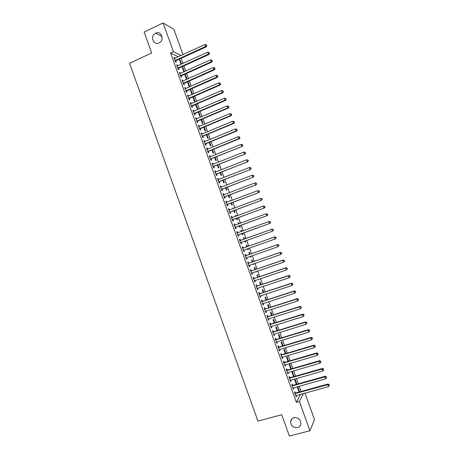 <?xml version="1.0" encoding="UTF-8"?>
<svg xmlns="http://www.w3.org/2000/svg" width="459" height="459" viewBox="0 0 459 459"><rect width="100%" height="100%" fill="white"/><g stroke="black" fill="none" stroke-linecap="round" stroke-linejoin="round"><path stroke-width="0.69" d="M293.961 417.713C298.184 417.403 300.502 419.365 300.909 423.605C300.634 425.671 299.503 427.008 297.524 427.616C293.238 427.897 290.937 425.895 290.604 421.614C290.908 419.618 292.027 418.315 293.961 417.713M155.607 33.209L155.704 33.163C161.304 30.357 164.907 40.237 159.239 42.842L159.095 42.911C153.404 45.866 149.76 35.727 155.607 33.209M301.133 391.458L299.239 386.197M298.367 383.781L296.462 378.497M295.602 376.105L293.691 370.797M292.836 368.434L290.914 363.103M290.077 360.763L288.143 355.409M287.311 353.097L285.378 347.721M284.551 345.432L282.606 340.033M281.792 337.772L279.841 332.35M279.032 330.119L277.07 324.674M276.278 322.465L274.304 316.997M273.518 314.811L271.544 309.32M270.764 307.163L268.779 301.649M268.01 299.52L266.019 293.984M265.256 291.878L263.254 286.318M262.508 284.236L260.494 278.653M259.754 276.599L257.734 270.994M257.006 268.968L254.98 263.34M254.257 261.337L252.221 255.686M251.509 253.712L249.466 248.038M248.761 246.087L246.713 240.39M246.018 238.468L243.958 232.753M243.27 230.837L241.216 225.134M240.516 223.2L238.473 217.526M237.768 215.564L235.731 209.912M235.014 207.927L232.988 202.304M232.265 200.296L230.252 194.702M229.517 192.671L227.515 187.1M226.775 185.046L224.778 179.503M224.026 177.421L222.041 171.913M221.284 169.801L219.304 164.316M218.536 162.188L216.573 156.731M215.793 154.574L213.837 149.146M213.056 146.966L211.106 141.561M210.314 139.358L208.375 133.982M207.577 131.756L205.649 126.403M204.834 124.154L202.918 118.829M202.098 116.557L200.193 111.262M199.367 108.961L197.468 103.694M196.63 101.37L194.742 96.126M193.893 93.785L192.017 88.564M191.162 86.194L189.292 81.008M188.431 78.615L186.572 73.451M185.7 71.036L183.852 65.895M182.969 63.457L181.127 58.345M304.942 393.093L314.49 419.601L309.934 430.766L299.388 401.47L303.41 393.518M309.934 430.766L289.382 436.05L281.717 414.724L257.964 421.092L129.564 63.296L151.648 52.957L144.132 32.05L163.077 22.95L173.869 29.342L182.98 54.627M295.028 379.082L294.672 379.691L296.296 384.189L296.646 383.569L295.028 379.082M292.578 385.296L292.131 384.057L291.758 384.694L293.421 389.301L293.789 388.647L293.485 387.803M290.742 368.766L291.258 368.617L289.646 364.136L289.273 364.698L290.828 369.013M291.258 368.617L291.052 368.95M287.064 369.988L286.623 368.749L286.232 369.34L287.891 373.947L288.275 373.339L287.954 372.444M285.825 353.539L284.264 349.201L283.88 349.724L285.309 353.694M281.556 354.692L281.115 353.453L280.707 353.998L282.365 358.599L282.767 358.043L282.428 357.096M280.311 338.226L278.888 334.284L278.487 334.76L279.795 338.381M276.054 339.408L275.612 338.174L275.188 338.673L276.846 343.269L277.259 342.758L276.903 341.766M274.798 322.924L273.518 319.372L273.105 319.803L274.287 323.084M270.558 324.14L270.11 322.901L269.674 323.354L271.326 327.95L271.762 327.485L271.384 326.441M269.295 307.633L268.154 304.472L267.723 304.862L268.779 307.8M265.061 308.878L264.619 307.645L264.166 308.052L265.818 312.642L266.266 312.223L265.876 311.133M263.787 292.36L262.789 289.583L262.341 289.927L263.277 292.526M259.57 293.634L259.128 292.4L258.658 292.762L260.31 297.346L260.775 296.973L260.368 295.831M258.291 277.093L257.43 274.712L256.971 275.01L257.78 277.265M259.031 279.147L258.583 279.485L259.042 279.17M254.085 278.401L253.643 277.167L253.156 277.483L254.808 282.061L255.29 281.734L254.86 280.547M252.8 261.842L252.077 259.846L251.601 260.104L252.289 262.014M253.517 263.845L253.684 264.304L253.207 264.573L253.012 264.017M248.606 263.173L248.164 261.946L247.659 262.215L249.306 266.794L249.805 266.507L249.363 265.279M247.309 246.598L246.73 244.991L246.236 245.204L246.799 246.781M248.009 248.548L248.33 249.449L247.843 249.673L247.504 248.732M243.127 247.963L242.685 246.735L242.168 246.959L243.815 251.532L244.326 251.297L243.884 250.063M240.877 230.332L241.382 230.154L240.872 230.32L241.314 231.543M241.382 230.154L241.818 231.365M242.507 233.275L242.989 234.601L242.478 234.784L242.989 234.601M242.002 233.459L242.478 234.784M236.683 231.726L237.211 231.537L236.678 231.715L238.324 236.287L238.852 236.092L238.324 236.287M237.211 231.537L237.653 232.765M238.41 234.865L238.852 236.092M235.536 215.506L236.041 215.323L235.513 215.449L235.817 216.281M236.041 215.323L236.322 216.097M237.028 218.059L237.642 219.769L237.119 219.907L236.523 218.243M231.216 216.545L231.743 216.35L231.193 216.482L232.839 221.049L233.384 220.905L232.942 219.677M231.743 216.35L232.185 217.577M230.2 200.692L230.705 200.503L230.16 200.583L230.32 201.031M230.705 200.503L230.825 200.841M231.548 202.849L232.306 204.949L231.766 205.041L231.043 203.039M225.753 201.375L226.281 201.18L225.713 201.266L227.354 205.827L227.922 205.73L227.475 204.502M226.281 201.18L226.717 202.396M226.075 187.656L226.97 190.135L226.419 190.187L225.576 187.851M220.297 186.216L220.819 186.015L220.24 186.056L221.881 190.617L222.46 190.565L222.018 189.338M220.819 186.015L221.244 187.186M220.607 172.475L221.64 175.338L221.072 175.344L220.108 172.67M214.841 171.075L215.369 170.863L214.766 170.863L216.407 175.418L217.004 175.407L216.562 174.185M215.369 170.863L215.77 171.982M215.145 157.305L216.309 160.552L215.73 160.512L214.646 157.506M209.39 155.94L209.912 155.727L209.298 155.676L210.939 160.231L211.547 160.266L211.111 159.043M209.912 155.727L210.297 156.794M209.683 142.147L210.991 145.773L210.388 145.698L209.184 142.353M203.945 140.815L204.467 140.603L203.836 140.506L205.477 145.055L206.102 145.136L205.661 143.914M204.467 140.603L204.834 141.619M204.226 127L205.672 131.01L205.058 130.89L203.733 127.206M198.506 125.703L199.028 125.485L198.38 125.347L200.015 129.891L200.658 130.017L200.216 128.795M199.028 125.485L199.372 126.454M198.776 111.864L200.353 116.253L199.728 116.093L198.282 112.076M193.073 110.608L193.589 110.384L192.923 110.2L194.559 114.744L195.218 114.916L194.777 113.694M193.589 110.384L193.916 111.302M192.964 97.308L193.451 97.09L192.935 96.918M193.451 97.09L195.046 101.514L194.404 101.307L192.837 96.958M187.639 95.518L188.156 95.294L187.473 95.065L189.108 99.603L189.785 99.821L189.343 98.599M188.156 95.294L188.465 96.16M188.15 82.362L187.484 82.098L189.079 86.527L189.739 86.78L188.15 82.362L187.656 82.58M182.212 80.445L182.722 80.216L182.028 79.941L183.663 84.473L184.352 84.737L183.916 83.515M182.722 80.216L183.021 81.031M183.749 83.062L183.864 83.372M182.361 67.869L182.848 67.645L182.166 67.341L183.921 71.839M182.848 67.645L184.294 71.667M176.784 65.385L177.3 65.149L176.589 64.828L178.218 69.361L178.924 69.665L178.488 68.448M177.3 65.149L177.576 65.918M178.31 67.961L178.431 68.293M178.316 56.767L170.576 52.997L296.336 402.302L300.461 394.327M174.076 57.857L174.586 57.622L173.869 57.277L175.499 61.804L176.216 62.137L175.774 60.915M174.586 57.622L174.856 58.362M175.59 60.41L175.717 60.76M179.71 60.513L180.198 60.29L179.509 59.963L181.081 64.317M180.198 60.29L181.569 64.094M179.498 72.912L180.008 72.683L179.308 72.384L180.938 76.917L181.638 77.198L181.202 75.982M180.008 72.683L180.295 73.474M181.03 75.511L181.144 75.833M185.006 75.224L185.499 75.001L184.828 74.719L186.423 79.149L186.847 79.321M185.499 75.001L187.025 79.241M184.925 87.979L185.436 87.755L184.748 87.503L186.383 92.035L187.065 92.276L186.629 91.054M185.436 87.755L185.74 88.593M186.469 90.618L186.578 90.916M190.801 89.723L190.146 89.482L191.742 93.917L192.39 94.147L190.801 89.723L190.307 89.941M190.353 103.063L190.869 102.839L190.198 102.627L191.833 107.171L192.499 107.366L192.063 106.144M190.869 102.839L191.191 103.728M195.614 104.675L195.867 104.382M196.108 104.457L197.703 108.881L197.066 108.697L195.557 104.514M195.786 118.152L196.309 117.934L195.649 117.774L197.284 122.318L197.938 122.467L197.496 121.245M196.309 117.934L196.647 118.875M201.501 119.432L203.016 123.632L202.39 123.488L201.008 119.638M201.226 133.259L201.748 133.041L201.105 132.926L202.746 137.47L203.377 137.58L202.941 136.352M201.748 133.041L202.103 134.034M206.952 134.573L208.329 138.388L207.726 138.291L206.458 134.78M206.67 148.377L207.193 148.165L206.567 148.091L208.208 152.64L208.828 152.704L208.386 151.476M207.193 148.165L207.566 149.204M212.414 149.726L213.647 153.163L213.062 153.105L211.915 149.927M212.115 163.502L212.637 163.295L212.029 163.266L213.67 167.822L214.273 167.839L213.837 166.611M212.637 163.295L213.033 164.385M217.876 164.89L218.977 167.942L218.398 167.931L217.377 165.085M217.566 178.643L218.094 178.436L217.503 178.459L219.144 183.015L219.729 182.986L219.287 181.758M218.094 178.436L218.507 179.584M223.344 180.066L224.302 182.734L223.745 182.768L222.839 180.261M223.022 193.796L223.55 193.595L222.976 193.658L224.617 198.219L225.191 198.145L224.744 196.917M223.55 193.595L223.981 194.788M227.532 193.291L228.037 193.096L227.578 193.411M228.811 195.253L229.638 197.542L229.093 197.617L228.312 195.442M228.484 208.96L229.012 208.765L228.45 208.874L230.097 213.441L230.653 213.315L230.211 212.087M229.012 208.765L229.454 209.993M232.868 208.099L233.373 207.91L232.839 208.013L233.069 208.656M233.373 207.91L233.574 208.466M234.285 210.452L234.974 212.356L234.446 212.477L233.786 210.641M233.947 224.135L234.48 223.94L233.935 224.095L235.582 228.668L236.121 228.496L235.674 227.268M234.48 223.94L234.922 225.174M238.204 222.919L238.709 222.735L238.192 222.885L238.565 223.912M238.709 222.735L239.07 223.728M239.764 225.662L240.315 227.182L239.799 227.343L239.259 225.851M240.39 240.367L239.948 239.133L239.42 239.334L241.067 243.907L241.589 243.695L241.147 242.461M244.567 238.984L244.056 237.573L243.551 237.762L244.056 239.168M245.255 240.912L245.657 242.025L245.163 242.226L244.75 241.09M245.869 255.571L245.422 254.338L244.911 254.584L246.558 259.163L247.068 258.899L246.621 257.671M250.052 254.217L249.403 252.416L248.916 252.651L249.547 254.395M250.763 256.197L251.01 256.874L250.528 257.12L250.258 256.374M251.348 270.787L250.901 269.553L250.407 269.846L252.054 274.425L252.548 274.121L252.111 272.91M255.543 269.467L254.756 267.276L254.286 267.557L255.032 269.64M256.277 271.493L255.892 272.026L255.766 271.665M256.828 286.014L256.386 284.781L255.904 285.119L257.556 289.704L258.033 289.354L257.614 288.189M261.039 284.723L260.11 282.147L259.656 282.469L260.528 284.896M262.318 301.253L261.871 300.02L261.412 300.404L263.064 304.994L263.518 304.592L263.116 303.479M266.541 299.997L265.474 297.03L265.032 297.392L266.031 300.163M267.809 316.509L267.368 315.27L266.92 315.706L268.572 320.296L269.014 319.848L268.63 318.787M272.044 315.276L270.839 311.919L270.414 312.332L271.533 315.442M273.306 331.771L272.858 330.537L272.434 331.014L274.086 335.609L274.511 335.116L274.143 334.1M277.557 330.572L276.203 326.825L275.796 327.278L277.041 330.732M278.808 347.05L278.361 345.811L277.947 346.333L279.606 350.934L280.013 350.395L279.663 349.431M283.071 345.879L281.579 341.743L281.183 342.242L282.549 346.034M284.31 362.34L283.869 361.101L283.473 361.669L285.125 366.271L285.521 365.691L285.188 364.773M288.051 361.302L288.568 361.147L286.955 356.666L286.577 357.211L288.068 361.348M289.824 377.637L289.377 376.403L288.998 377.017L290.656 381.624L291.029 380.993L290.719 380.121M293.433 376.237L293.949 376.093L292.337 371.606L291.976 372.192L293.588 376.678M293.949 376.093L293.605 376.673M295.338 392.95L294.89 391.711L294.523 392.376L296.187 396.983L296.543 396.306L296.25 395.486M297.679 386.633L297.375 387.189L298.998 391.688L299.337 391.045L297.742 386.616M296.336 402.302L299.388 401.47M170.576 52.997L173.422 51.678L163.077 22.95M181.087 55.499L173.422 51.678M241.061 243.884L241.589 243.695M245.152 242.203L245.657 242.025M243.798 251.486L244.326 251.297M247.826 249.627L248.33 249.449M246.535 259.088L247.068 258.899M250.499 257.051L251.01 256.874M249.271 266.69L249.805 266.507M253.173 264.482L253.684 264.304M252.014 274.304L252.548 274.121M255.852 271.912L256.363 271.734M254.751 281.912L255.29 281.734M257.493 289.531L258.033 289.354M260.236 297.145L260.775 296.973M262.984 304.77L263.518 304.592M265.727 312.395L266.266 312.223M268.475 320.021L269.014 319.848M271.223 327.651L271.762 327.485M273.971 335.282L274.511 335.116M276.72 342.919L277.259 342.758M279.468 350.561L280.013 350.395M282.222 358.204L282.767 358.043M284.976 365.846L285.521 365.691M287.73 373.494L288.275 373.339M290.484 381.148L291.029 380.993M293.238 388.802L293.789 388.647M296.124 383.713L296.646 383.569M295.998 396.461L296.543 396.306M298.815 391.188L299.337 391.045M175.39 60.318L176.107 60.651L206.28 46.818L205.643 46.434L175.057 60.582M206.573 45.539L206.298 44.775L206.573 45.539L205.643 46.434L204.955 44.517L174.305 58.5M176.107 60.651L175.344 61.374M206.28 46.818L206.825 45.693M206.298 44.775L204.955 44.517M178.109 67.869L178.821 68.184L209.04 54.46L208.415 54.099L177.776 68.139M209.338 53.204L209.063 52.435L209.338 53.204L208.415 54.099L207.72 52.183L177.025 66.05M178.821 68.184L178.052 68.902M209.04 54.46L209.591 53.347M209.063 52.435L207.72 52.183M180.829 75.425L181.529 75.718L211.8 62.103L211.18 61.77L180.496 75.695M212.11 60.869L211.828 60.1L212.11 60.869L211.18 61.77L210.486 59.854L179.744 73.606M181.529 75.718L180.766 76.435M211.8 62.103L212.356 61.001M211.828 60.1L210.486 59.854M183.554 82.987L184.248 83.257L214.56 69.751L213.951 69.441L183.221 83.251M214.875 68.534L214.6 67.766L214.875 68.534L213.951 69.441L213.257 67.519L182.47 81.163M184.248 83.257L183.48 83.968M214.56 69.751L215.122 68.661M214.6 67.766L213.257 67.519M186.279 90.549L186.962 90.796L217.325 77.405L216.723 77.112L185.941 90.813M217.646 76.205L217.371 75.437L217.646 76.205L216.723 77.112L216.028 75.196L185.189 88.725M186.962 90.796L186.193 91.502M217.325 77.405L217.887 76.32M217.371 75.437L216.028 75.196M188.999 98.117L189.676 98.341L220.085 85.058L219.494 84.789L188.666 98.375M220.418 83.877L220.136 83.113L220.418 83.877L219.494 84.789L218.8 82.872L187.915 96.287M189.676 98.341L188.907 99.046M220.085 85.058L220.653 83.986M220.136 83.113L218.8 82.872M191.724 105.685L192.396 105.886L222.85 92.712L222.265 92.471L191.392 105.943M223.189 91.553L222.908 90.79L223.189 91.553L222.265 92.471L221.571 90.549L190.64 103.854M192.396 105.886L191.621 106.586M222.85 92.712L223.418 91.651M222.908 90.79L221.571 90.549M194.455 113.258L195.115 113.436L225.616 100.372L225.036 100.154L194.117 113.516M225.96 99.236L225.685 98.467L225.96 99.236L225.036 100.154L224.342 98.232L193.365 111.422M195.115 113.436L194.341 114.136M225.616 100.372L226.189 99.322M225.685 98.467L224.342 98.232M197.181 120.832L197.835 120.987L228.381 108.037L227.813 107.842L196.842 121.09M228.731 106.918L228.456 106.149L228.731 106.918L227.813 107.842L227.119 105.92L196.091 118.996M197.835 120.987L197.06 121.681M228.381 108.037L228.961 106.999M228.456 106.149L227.119 105.92M199.912 128.411L200.554 128.543L231.152 115.702L230.59 115.53L199.573 128.669M231.508 114.607L231.233 113.838L231.508 114.607L230.59 115.53L229.896 113.608L198.822 126.575M200.554 128.543L199.78 129.237M231.152 115.702L231.732 114.675M231.233 113.838L229.896 113.608M202.637 135.99L203.274 136.099L233.918 123.373L233.367 123.224L202.304 136.248M234.285 122.295L234.01 121.526L234.285 122.295L233.367 123.224L232.673 121.302L201.547 134.154M203.274 136.099L202.499 136.793M233.918 123.373L234.503 122.352M234.01 121.526L232.673 121.302M205.368 143.575L205.999 143.661L236.689 131.044L236.144 130.918L205.03 143.828M237.062 129.983L236.787 129.214L237.062 129.983L236.144 130.918L235.45 128.996L204.278 141.733M205.999 143.661L205.219 144.35M236.689 131.044L237.28 130.035M236.787 129.214L235.45 128.996M208.099 151.16L208.719 151.223L239.46 138.721L238.921 138.618L207.766 151.413M239.839 137.683L239.564 136.908L239.839 137.683L238.921 138.618L238.227 136.696L207.009 149.318M208.719 151.223L207.944 151.912M239.46 138.721L240.051 137.723M239.564 136.908L238.227 136.696M210.836 158.751L242.232 146.398L210.497 159.003M242.622 145.377L241.704 146.323L241.009 144.396L242.553 144.642L242.828 145.411L242.553 144.642M209.74 156.903L241.009 144.396L242.341 144.608M211.444 158.791L210.664 159.474M242.232 146.398L242.828 145.411M213.567 166.347L245.003 154.081L213.228 166.594M245.399 153.082L244.486 154.023L243.792 152.101L245.33 152.336L245.399 153.082L245.33 152.336M212.477 164.494L243.792 152.101L245.123 152.308M214.175 166.365L213.389 167.042M245.003 154.081L245.605 153.105M216.304 173.938L247.78 161.769L215.965 174.191M248.181 160.782L247.269 161.734L246.575 159.807L248.107 160.03L248.181 160.782L248.107 160.03M215.208 172.091L246.575 159.807L247.9 160.013M216.9 173.938L216.114 174.609M247.78 161.769L248.382 160.799M219.041 181.54L250.557 169.451L218.702 181.787M250.964 168.493L250.052 169.446L249.357 167.518L250.884 167.724L250.964 168.493L250.884 167.724M217.945 179.687L249.357 167.518L250.683 167.719M219.626 181.512L218.845 182.183M217.927 179.647L218.3 179.658M250.557 169.451L251.165 168.499M221.777 189.142L253.328 177.145L221.439 189.389M253.747 176.204L252.834 177.157L252.14 175.229L253.666 175.43L253.747 176.204L253.666 175.43M220.681 187.289L252.14 175.229L253.471 175.43M222.357 189.091L221.571 189.762M220.659 187.226L221.1 187.238M253.328 177.145L253.942 176.199M224.514 196.745L256.111 184.839L224.176 196.991M256.535 183.916L255.623 184.879L254.929 182.946L256.449 183.13L256.535 183.916L256.449 183.13M223.418 194.891L254.929 182.946L256.254 183.147M225.088 196.676L224.302 197.341M223.384 194.8L223.9 194.817M256.111 184.839L256.724 183.904M227.257 204.353L258.887 192.533L226.912 204.599M259.318 191.632L258.411 192.596L257.711 190.669L259.232 190.841L259.318 191.632L259.232 190.841M226.155 202.494L257.711 190.669L259.042 190.864M227.819 204.261L227.027 204.921M226.115 202.385L226.7 202.402M258.887 192.533L259.507 191.61M229.993 211.966L261.664 200.239L229.655 212.207M262.106 199.355L261.2 200.319L260.5 198.391L262.014 198.546L262.106 199.355L262.014 198.546M228.898 210.102L260.5 198.391L261.825 198.581M230.55 211.846L229.758 212.506M228.846 209.964L229.494 209.993M261.664 200.239L262.29 199.321M232.736 219.58L264.447 207.938L232.392 219.821M264.895 207.078L263.988 208.047L263.288 206.114L264.797 206.263L264.895 207.078L264.797 206.263M231.634 217.715L263.288 206.114L264.613 206.303M233.287 219.436L232.495 220.096M231.577 217.555L232.3 217.583M264.447 207.938L265.078 207.032M235.478 227.194L267.23 215.644L235.134 227.434M267.683 214.801L266.777 215.776L266.082 213.842L267.586 213.98L267.683 214.801L267.586 213.98M234.377 225.329L266.082 213.842L267.402 214.026M236.018 227.033L235.226 227.687M234.314 225.145L235.106 225.18M267.23 215.644L267.861 214.749M238.221 234.813L270.012 223.355L237.877 235.054M270.471 222.529L269.571 223.51L268.871 221.577L270.374 221.697L270.471 222.529L270.374 221.697M237.119 232.948L268.871 221.577L270.196 221.76M238.755 234.629L237.963 235.278M237.045 232.736L237.951 232.759M270.012 223.355L270.649 222.472M273.438 230.194L273.157 229.42L273.438 230.194L272.365 231.244L240.625 242.673M273.266 230.263L272.365 231.244L271.665 229.311L272.101 229.139L240.809 240.327L239.782 240.332M239.868 240.568L271.665 229.311L272.985 229.489M241.331 242.312L240.694 242.874M273.157 229.42L272.101 229.139M276.226 237.917L275.951 237.148L276.226 237.917L275.153 238.984L243.368 250.298M276.06 237.997L275.153 238.984L274.459 237.051L274.884 236.855L243.545 247.929L242.518 247.929M242.61 248.193L274.459 237.051L275.779 237.223M243.993 249.966L243.431 250.476M275.951 237.148L274.884 236.855M279.02 245.645L278.739 244.876L279.02 245.645L277.953 246.73L246.116 257.929M278.854 245.737L277.953 246.73L277.253 244.79L277.672 244.572L246.282 255.537L245.255 255.531M245.358 255.818L277.253 244.79L278.573 244.963M246.684 257.614L246.167 258.078M278.739 244.876L277.672 244.572M281.809 253.379L281.528 252.605L281.809 253.379L280.747 254.475L248.864 265.554M281.648 253.477L280.747 254.475L280.047 252.536L280.46 252.295L249.025 263.145L247.992 263.139M248.101 263.449L280.047 252.536L281.367 252.702M249.369 265.268L248.91 265.686M281.528 252.605L280.46 252.295M284.603 261.114L284.322 260.339L284.603 261.114L283.542 262.221L251.612 273.191M284.442 261.223L283.542 262.221L282.847 260.282L283.249 260.018L251.762 270.753L250.729 270.747M250.855 271.08L282.847 260.282L284.161 260.448M252.06 272.927L251.647 273.294M284.322 260.339L283.249 260.018M287.397 268.854L287.116 268.079L287.397 268.854L286.341 269.972L254.361 280.828M287.242 268.968L286.341 269.972L285.641 268.033L286.037 267.746L254.504 278.372L253.471 278.355M253.603 278.716L285.641 268.033L286.961 268.194M254.751 280.581L254.389 280.902M287.116 268.079L286.037 267.746M290.191 276.593L289.91 275.819L290.191 276.593L289.141 277.729L257.115 288.464M290.036 276.72L289.141 277.729L288.441 275.79L288.826 275.475L257.247 285.986L256.214 285.968M256.351 286.359L288.441 275.79L289.755 275.945M257.442 288.246L257.132 288.522M289.91 275.819L288.826 275.475M292.985 284.339L292.704 283.564L292.985 284.339L291.941 285.487L259.863 296.112M292.836 284.477L291.941 285.487L291.241 283.547L291.62 283.209L259.995 293.605L258.956 293.588M259.106 293.995L291.241 283.547L292.555 283.702M292.704 283.564L291.62 283.209M295.785 292.085L295.504 291.31L295.785 292.085L294.741 293.249L262.617 303.755M295.636 292.234L294.741 293.249L294.041 291.304L294.414 290.943L262.737 301.23L261.699 301.207M261.854 301.643L294.041 291.304L295.355 291.459M295.504 291.31L294.414 290.943M298.579 299.836L298.304 299.061L298.579 299.836L297.547 301.012L265.371 311.403M298.442 299.991L297.547 301.012L296.847 299.067L297.208 298.683L265.486 308.855L264.441 308.827M264.608 309.291L296.847 299.067L298.161 299.216M298.304 299.061L297.208 298.683M267.368 316.939L299.652 306.836L300.352 308.775L268.125 319.057M267.19 316.458L268.234 316.486L300.002 306.428L299.652 306.836L300.961 306.979L301.242 307.754L300.961 306.979M301.104 306.813L300.002 306.428M300.352 308.775L301.242 307.754M270.122 324.593L302.452 314.604L303.158 316.549L270.885 326.71M269.938 324.083L270.982 324.117L302.797 314.174L302.452 314.604L303.766 314.748L304.047 315.522L303.766 314.748M303.904 314.57L302.797 314.174M303.158 316.549L304.047 315.522M272.875 332.253L305.258 322.379L305.964 324.324L273.639 334.37M272.686 331.714L273.73 331.754L305.596 321.92L305.258 322.379L306.572 322.516L306.853 323.291L306.572 322.516M306.704 322.333L305.596 321.92M305.964 324.324L306.853 323.291M275.635 339.912L308.069 330.153L308.769 332.098L276.398 342.03M275.434 339.35L276.479 339.39L308.396 329.671L308.069 330.153L309.377 330.285L309.659 331.065L309.377 330.285M309.504 330.096L308.396 329.671M308.769 332.098L309.659 331.065M278.395 347.578L310.875 337.933L311.575 339.878L279.158 349.695M278.183 346.987L279.233 347.033L311.196 337.428L310.875 337.933L312.183 338.065L312.464 338.84L312.183 338.065M312.309 337.858L311.196 337.428M311.575 339.878L312.464 338.84M281.155 355.243L313.686 345.713L314.386 347.658L281.918 357.36M280.937 354.629L281.981 354.675L313.996 345.185L313.686 345.713L314.994 345.839L315.276 346.62L314.994 345.839M315.115 345.627L313.996 345.185M314.386 347.658L315.276 346.62M283.914 362.908L316.498 353.499L317.198 355.444L284.678 365.031M283.685 362.271L284.735 362.323L316.796 352.948L316.498 353.499L317.8 353.625L318.081 354.4L317.8 353.625M317.921 353.401L316.796 352.948M317.198 355.444L318.081 354.4M286.68 370.585L319.309 361.285L320.009 363.235L287.443 372.702M286.439 369.92L287.495 369.977L319.602 360.711L319.309 361.285L320.611 361.405L320.893 362.185L320.611 361.405M320.726 361.176L319.602 360.711M320.009 363.235L320.893 362.185M289.445 378.256L322.12 369.076L322.82 371.027L290.208 380.379M289.193 377.568L290.249 377.631L322.402 368.479L322.12 369.076L323.423 369.197L323.704 369.977L323.423 369.197M323.538 368.956L322.402 368.479M322.82 371.027L323.704 369.977M292.205 385.939L324.932 376.873L325.638 378.824L292.974 388.056M291.953 385.221L293.003 385.285L325.207 376.248L324.932 376.873L326.234 376.988L326.515 377.768L326.234 376.988M326.343 376.736L325.207 376.248M325.638 378.824L326.515 377.768M294.976 393.615L327.749 384.671L328.455 386.621L295.739 395.738M294.707 392.881L295.762 392.944L328.013 384.022L327.749 384.671L329.051 384.78L329.332 385.56L329.051 384.78M329.155 384.522L328.013 384.022M328.455 386.621L329.332 385.56M175.149 60.49L175.86 60.823M177.868 68.047L178.574 68.357M180.588 75.603L181.288 75.89M183.307 83.159L184.002 83.429M186.033 90.721L186.715 90.968M188.758 98.289L189.429 98.507M191.478 105.857L192.149 106.052M194.209 113.425L194.868 113.602M196.934 120.998L197.588 121.153M199.659 128.577L200.308 128.709M202.39 136.157L203.027 136.266M205.121 143.742L205.752 143.828M207.852 151.327L208.472 151.39M210.583 158.917L211.197 158.957M213.32 166.508L213.923 166.525M216.051 174.104L216.648 174.099M218.788 181.701L219.379 181.672M221.525 189.303L222.104 189.251M224.262 196.905L224.835 196.831M227.004 204.513L227.566 204.416M229.018 210.107L229.385 210.033M229.741 212.121L230.298 212.001M231.761 217.721L232.265 217.595M232.483 219.735L233.034 219.591M234.503 225.335L235.042 225.18M235.226 227.348L235.765 227.188M237.246 232.954L237.779 232.77M237.969 234.968L238.502 234.784M239.988 240.573L240.516 240.373M240.281 240.533L240.809 240.327M240.717 242.593L241.239 242.381M242.736 248.199L243.253 247.975M243.029 248.158L243.545 247.929M243.459 250.218L243.976 249.983M245.479 255.824L245.99 255.577M245.777 255.783L246.282 255.537M246.208 257.843L246.603 257.642M248.227 263.455L248.726 263.185M248.52 263.414L249.025 263.145M248.956 265.474L249.243 265.313M250.975 271.091L251.469 270.793M251.274 271.051L251.762 270.753M253.724 278.728L254.211 278.406M254.022 278.688L254.504 278.372M256.478 286.364L256.954 286.026M256.77 286.33L257.247 285.986M259.226 294.007L259.696 293.645M259.524 293.972L259.995 293.605M261.98 301.655L262.439 301.265M262.278 301.62L262.737 301.23M264.734 309.303L265.187 308.89M265.032 309.268L265.486 308.855M267.488 316.951L267.936 316.521M267.786 316.922L268.234 316.486M270.248 324.605L270.684 324.152M270.546 324.576L270.982 324.117M273.002 332.264L273.432 331.782M273.3 332.236L273.73 331.754M275.761 339.924L276.18 339.419M276.06 339.895L276.479 339.39M278.521 347.589L278.934 347.061M278.82 347.561L279.233 347.033M281.281 355.255L281.683 354.704M281.579 355.226L281.981 354.675M284.041 362.926L284.437 362.352M284.345 362.897L284.735 362.323M286.806 370.597L287.191 370M287.104 370.574L287.495 369.977M289.572 378.273L289.95 377.654M289.87 378.25L290.249 377.631M292.337 385.95L292.704 385.308M292.635 385.927L293.003 385.285M295.103 393.633L295.464 392.967M295.401 393.61L295.762 392.944M155.704 33.163L162.05 36.559M290.604 421.614L292.033 418.763M175.292 60.37L176.009 60.703M177.983 67.943L178.694 68.253M180.68 75.517L181.38 75.81M183.376 83.096L184.07 83.366M186.073 90.681L186.761 90.922M188.775 98.266L189.452 98.49"/></g></svg>
